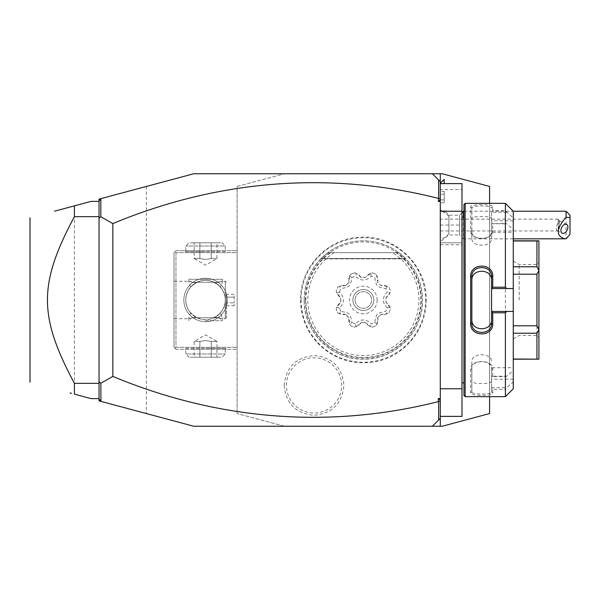 <?xml version="1.0" encoding="UTF-8"?>
<svg xmlns="http://www.w3.org/2000/svg" width="600" height="600" viewBox="0 0 600 600"><rect width="100%" height="100%" fill="white"/><g stroke="black" fill="none" stroke-linecap="round" stroke-linejoin="round"><path stroke-width="0.45" stroke-dasharray="3 2.25" d="M146.377 186.442L146.377 413.558L99.038 400.875L99.038 199.125L193.718 173.76L442.26 173.76L489.6 186.442L489.6 413.558L442.26 426.24L284.452 426.24L237.112 413.558L284.452 426.24L193.718 426.24L146.377 413.558L146.377 186.442M432.397 173.76L440.287 181.65L440.287 418.35L432.397 426.24M489.6 203.347L489.6 396.653M237.112 186.442L284.452 173.76L237.112 186.442L237.112 413.558L237.112 186.442M99.038 201.097L100.942 198.615M99.038 201.375L99.038 398.625L91.148 398.625L74.4 394.14L74.4 205.86L91.148 201.375L99.038 201.375L99.038 398.625M99.038 398.903L100.942 401.385M71.535 393.368L70.08 392.978M54.555 211.178L56.88 210.555M70.102 207.015L71.535 206.632M30 217.755L30 382.245M440.287 183.623L440.287 189.54L461.985 189.54L461.985 183.623L440.287 183.623L440.287 388.763L440.287 242.798L461.985 242.798L461.985 189.54M440.287 244.77L461.985 244.77L461.985 242.798L440.287 242.798L440.287 189.54M440.287 388.763L440.287 416.377L440.287 388.763L461.985 388.763L461.985 244.77M440.287 209.49L440.287 183.225L440.287 209.49L444.232 212.805L444.232 210.435L444.232 212.805L440.287 209.49L440.287 241.702L440.287 209.49M440.287 416.377L461.985 416.377L461.985 388.763M461.985 300L461.985 383.632L461.985 300M462.06 382.845L462.06 217.155M463.957 395.467L463.957 204.532M463.957 300L463.957 382.845L463.957 300M465.135 396.653L465.135 203.347M505.38 396.653L505.38 389.362L506.707 387.675L513.27 381.952L513.27 388.763M492.757 392.94L491.572 391.808L491.572 367.733L513.27 367.733L513.27 370.507L506.707 376.23L505.38 376.582L492.757 376.582L492.757 369.442C493.35 358.582 469.567 359.303 470.662 369.442L470.662 392.94C469.567 396.112 493.35 396.315 492.757 392.94L492.757 389.362L505.38 389.362M505.38 376.582L505.38 223.417L506.707 223.77L513.27 229.493L513.27 232.267L491.572 232.267L491.572 223.725L505.38 223.417M491.572 311.438L513.27 311.438M491.572 276.788L491.572 319.545M463.957 211.237L513.27 211.237L513.27 218.048L505.38 210.638L492.757 210.638L492.757 207.06C493.35 203.685 469.567 203.888 470.662 207.06L470.662 230.558C469.567 240.697 493.35 241.417 492.757 230.558L492.757 223.417M505.38 210.638L505.38 203.347M506.707 212.325L491.572 212.325L492.757 210.638M492.757 207.06L491.572 208.192C492.27 205.237 471.202 205.208 471.847 208.192L471.847 231.405C471.202 240.69 492.27 240.585 491.572 231.405L491.572 223.725M491.572 212.138L491.572 232.267M470.662 207.06L471.847 208.192L471.847 218.752C471.21 215.692 492.202 215.692 491.572 218.752M470.662 230.558L471.847 231.405L471.847 238.298L471.847 208.192M492.757 230.558L491.572 231.405L491.572 238.298C492.21 247.485 471.21 247.485 471.847 238.298M491.572 223.77L506.707 223.77M513.27 370.507L513.27 229.493M513.27 218.048L513.27 232.267M513.27 367.733L513.27 381.952M513.27 325.793L513.27 266.775L513.27 333.225L513.27 325.793L536.94 325.793L536.94 274.207L513.27 274.207M513.27 266.775L513.27 240.825L513.27 266.775L536.94 266.775L536.94 240.983L513.27 240.983M513.27 333.225L513.27 359.175L513.27 333.225L536.94 333.225L538.912 329.655L538.912 270.48L536.94 274.207M513.27 379.178L491.572 379.178L491.572 387.862L492.757 389.362M491.572 367.733L491.572 379.178M506.707 376.23L491.572 376.23M491.572 376.275L492.757 376.582M492.757 369.442L491.572 368.595C492.27 359.415 471.202 359.31 471.847 368.595L471.847 391.808C471.202 394.793 492.27 394.763 491.572 391.808L491.572 387.862M470.662 369.442L471.847 368.595L471.847 361.702C471.21 352.515 492.202 352.515 491.572 361.702M470.662 392.94L471.847 391.808L471.847 368.595M491.572 387.675L506.707 387.675M491.572 381.248C492.21 384.308 471.21 384.308 471.847 381.248M513.27 288.562L491.572 288.562M513.27 220.822L491.572 220.822L491.572 212.325M491.572 220.822L491.572 238.298M536.94 266.775L538.912 270.345L538.912 240.825L536.94 240.983M536.94 325.793L538.912 329.52M513.27 359.017L536.94 359.017L536.94 333.225M536.94 359.017L538.912 359.175L538.912 329.655M538.912 300L538.912 262.522L538.912 300M536.94 300L536.94 335.505L536.94 300M519.188 300L519.188 264.495L519.188 300M513.27 300L513.27 338.925L513.27 300M471.847 276.788L471.847 323.212M448.905 233.587L448.905 215.183L448.905 233.587A17.753 15.375 0 0 1 440.287 239.468M444.15 183.623L444.15 179.363M463.485 217.155L463.485 238.853L459.54 234.907L459.54 215.183L459.54 234.907L448.905 234.907L440.287 241.702M513.27 238.853L463.485 238.853L463.485 211.237M566.055 211.237L566.055 238.808M570 234.397L570 215.183M440.287 230.962L558.165 230.962L558.945 225.577A4.935 3.022 116.6 0 0 559.537 222.892A4.935 3.022 -63.4 0 0 558.945 220.808L555.81 228L556.98 230.61L558.165 230.962L558.165 219.127L440.287 219.127L440.287 230.962L440.287 219.127M566.625 224.407L559.065 220.627L558.945 225.577M559.065 220.627L558.165 219.127L558.165 222.87M444.232 183.623L444.232 179.363M444.232 191.34L444.232 194.19L444.232 191.34L440.287 191.34L440.287 202.725L440.287 191.34M444.232 199.882L444.232 194.19L444.232 202.725L444.232 199.882L440.287 199.882L444.232 199.882M444.232 194.19L440.287 194.19L444.232 194.19M444.232 202.725L440.287 202.725M301.095 300A62.265 62.265 0 0 1 363.36 237.735A62.265 62.265 0 0 1 425.618 300A62.265 62.265 0 0 1 363.36 362.265A62.265 62.265 0 0 1 301.095 300M284.153 385.41C285.847 403.275 295.59 413.243 313.373 415.298C331.868 413.865 342.053 403.897 343.935 385.41C342.24 367.545 332.498 357.585 314.715 355.53C296.22 356.962 286.035 366.923 284.153 385.41M237.112 252.66L237.112 349.312L237.112 250.688L237.112 252.66L175.965 252.66L175.965 347.34L237.112 347.34L175.965 347.34L175.965 252.66L174.983 251.67L175.965 252.66L237.112 252.66M183.855 300A21.697 21.697 0 0 0 205.553 321.697A21.697 21.697 0 0 0 227.25 300A21.697 21.697 0 0 0 205.553 278.303A21.697 21.697 0 0 0 183.855 300A21.697 21.697 0 0 1 205.553 278.303A21.697 21.697 0 0 1 227.25 300A21.697 21.697 0 0 1 205.553 321.697A21.697 21.697 0 0 1 183.855 300M175.965 250.688L173.993 252.66L173.993 347.34L175.965 349.312L237.112 349.312L175.965 349.312L174.983 348.33L175.965 347.34L174.983 348.33L173.993 347.34L173.993 252.66L175.965 250.688L237.112 250.688L175.965 250.688M226.267 250.688L184.845 250.688L226.267 250.688L225.278 251.67L205.553 251.67L225.278 251.67L225.278 246L185.828 246L225.278 246L222.075 242.798L205.553 242.798L222.075 242.798M184.845 349.312L226.267 349.312L184.845 349.312L185.828 348.33L205.553 348.33L185.828 348.33L185.828 354L225.278 354L185.828 354L189.03 357.202L205.553 357.202L189.03 357.202M173.993 300L173.993 281.257L173.993 300M195.72 317.1L189.87 318.743L188.79 317.782L190.642 312.915C200.587 321.952 210.525 321.952 220.47 312.915L222.322 317.782L221.243 318.743L215.385 317.1C208.83 320.625 202.275 320.625 195.72 317.1C188.925 312.345 185.625 306.645 185.828 300C185.708 304.41 187.305 308.707 190.642 312.915M205.553 320.715L222.322 320.715L205.553 320.715M188.79 317.782L188.79 320.715L191.745 317.752L219.36 317.752L191.745 317.752M222.322 317.782L222.322 320.715L219.36 317.752M220.47 312.915C223.8 308.707 225.405 304.41 225.278 300A19.725 19.725 0 0 0 205.553 280.275A19.725 19.725 0 0 0 185.828 300A19.725 19.725 0 0 0 205.553 319.725A19.725 19.725 0 0 0 225.278 300C225.405 295.59 223.8 291.293 220.47 287.085C210.525 278.048 200.58 278.048 190.642 287.085C187.305 291.293 185.708 295.59 185.828 300C185.632 293.347 188.925 287.647 195.72 282.9C202.275 279.375 208.83 279.375 215.385 282.9L221.243 281.257L222.322 282.218L220.47 287.085M190.642 287.085L188.79 282.218L189.87 281.257L195.72 282.9M191.745 282.248L205.553 282.248L191.745 282.248L188.79 279.285L222.322 279.285L188.79 279.285L188.79 282.218M219.36 282.248L205.553 282.248L219.36 282.248L222.322 279.285L222.322 282.218M215.385 282.9C222.188 287.663 225.487 293.362 225.278 300L225.278 281.257L225.278 300A19.725 19.725 0 0 1 205.553 319.725A19.725 19.725 0 0 1 185.828 300A19.725 19.725 0 0 1 205.553 280.275A19.725 19.725 0 0 1 225.278 300C225.48 306.653 222.18 312.353 215.385 317.1M225.278 300L225.278 318.743L225.278 300M226.343 300L226.343 317.678L226.343 300M226.267 300L226.267 317.678L226.267 300M226.267 294.308L226.267 297.15L226.267 294.308L234.157 294.308L234.157 302.85L234.157 294.308M226.267 302.85L226.267 297.15L226.267 305.692L226.267 302.85L234.157 302.85L234.157 305.692L234.157 302.85L226.267 302.85M226.267 297.15L234.157 297.15L226.267 297.15M226.267 305.692L234.157 305.692M226.267 349.312L225.278 348.33L205.553 348.33L225.278 348.33L225.278 354L222.075 357.202L205.553 357.202L222.075 357.202M216.945 357.202L211.252 357.202L216.945 357.202L216.945 341.423L211.252 341.423L205.553 340.545L199.86 341.423L194.167 341.423L199.86 341.423L205.553 340.545L211.252 341.423L216.945 341.423L205.553 334.845L194.167 341.423L194.167 357.202L211.252 357.202L194.167 357.202M211.252 357.202L211.252 341.423L211.252 357.202M199.86 357.202L199.86 341.423L199.86 357.202M184.845 250.688L185.828 251.67L205.553 251.67L185.828 251.67L185.828 246L189.03 242.798L205.553 242.798L189.03 242.798M194.167 242.798L199.86 242.798L194.167 242.798L194.167 258.577L199.86 258.577L205.553 259.455L211.252 258.577L216.945 258.577L211.252 258.577L205.553 259.455L199.86 258.577L194.167 258.577L205.553 265.155L216.945 258.577L216.945 242.798L199.86 242.798L216.945 242.798M199.86 242.798L199.86 258.577L199.86 242.798M211.252 242.798L211.252 258.577L211.252 242.798M305.325 300A58.028 58.028 0 0 0 363.36 358.028A58.028 58.028 0 0 0 421.388 300A58.028 58.028 0 0 0 363.36 241.972A58.028 58.028 0 0 0 305.325 300M304.178 300A59.175 59.175 0 0 1 363.36 240.825A59.175 59.175 0 0 1 422.535 300A59.175 59.175 0 0 1 363.36 359.175A59.175 59.175 0 0 1 304.178 300C304.642 280.493 312.532 264.712 327.847 252.66A59.175 59.175 0 0 1 398.865 252.66C414.18 264.712 422.07 280.5 422.535 300C423.338 331.665 394.965 359.978 363.353 359.175C331.733 359.978 303.375 331.65 304.178 300M330.803 252.66L398.865 252.66L330.803 252.66A57.457 57.457 0 0 0 320.332 338.077A57.457 57.457 0 0 0 406.38 338.077A57.457 57.457 0 0 0 395.91 252.66M398.865 252.66L327.847 252.66L321.135 258.532L327.847 252.66L321.135 258.532L327.847 252.66L321.135 258.532L327.847 252.66L321.135 258.532L327.847 252.66L321.135 258.532L327.847 252.66L321.135 258.532L327.847 252.66L321.135 258.532L327.847 252.66L321.135 258.532L327.847 252.66L398.865 252.66L405.577 258.532L398.865 252.66L405.577 258.532L398.865 252.66L405.577 258.532L398.865 252.66L405.577 258.532L398.865 252.66L405.577 258.532L398.865 252.66L405.577 258.532L398.865 252.66L405.577 258.532L398.865 252.66L405.577 258.532L398.865 252.66L327.847 252.66L398.865 252.66M345.817 314.392A11.482 11.482 0 0 1 337.845 312.93A28.605 28.605 0 0 1 336.173 308.895A11.482 11.482 0 0 1 340.785 302.228A22.688 22.688 0 0 1 340.785 297.772A11.482 11.482 0 0 1 336.173 291.105A28.605 28.605 0 0 1 337.845 287.07A11.482 11.482 0 0 1 345.817 285.608A22.688 22.688 0 0 1 348.968 282.465A11.482 11.482 0 0 1 350.43 274.485A28.605 28.605 0 0 1 354.457 272.82A11.482 11.482 0 0 1 361.132 277.425A22.688 22.688 0 0 1 365.58 277.425A11.482 11.482 0 0 1 372.255 272.82A28.605 28.605 0 0 1 376.282 274.485A11.482 11.482 0 0 1 377.745 282.465A22.688 22.688 0 0 1 380.895 285.608A11.482 11.482 0 0 1 388.868 287.07A28.605 28.605 0 0 1 390.54 291.105A11.482 11.482 0 0 1 385.928 297.772A22.688 22.688 0 0 1 385.928 302.228A11.482 11.482 0 0 1 390.54 308.895A28.605 28.605 0 0 1 388.868 312.93A11.482 11.482 0 0 1 380.895 314.392A22.688 22.688 0 0 1 377.745 317.535A11.482 11.482 0 0 1 376.282 325.515A28.605 28.605 0 0 1 372.255 327.18A11.482 11.482 0 0 1 365.58 322.575A22.688 22.688 0 0 1 361.132 322.575A11.482 11.482 0 0 1 354.457 327.18A28.605 28.605 0 0 1 350.43 325.515A11.482 11.482 0 0 1 348.968 317.535A22.688 22.688 0 0 1 345.817 314.392L348.968 317.535L349.673 324.022L352.028 322.493C349.928 312.915 350.445 313.433 340.86 311.325L339.337 313.688L345.817 314.392M340.86 311.325A25.185 25.185 0 0 1 339.442 307.897C344.73 302.632 344.73 297.368 339.442 292.103L336.697 292.695L340.785 297.772L340.785 302.228L336.697 307.305L336.173 308.895A28.605 28.605 0 0 0 337.845 312.93L339.337 313.688M339.442 292.103A25.185 25.185 0 0 1 340.86 288.675C350.445 286.567 349.928 287.085 352.028 277.507A25.185 25.185 0 0 1 355.462 276.082C360.728 281.37 365.985 281.37 371.25 276.082A25.185 25.185 0 0 1 374.685 277.507C376.785 287.085 376.267 286.567 385.853 288.675A25.185 25.185 0 0 1 387.27 292.103C381.983 297.368 381.983 302.632 387.27 307.897A25.185 25.185 0 0 1 385.853 311.325C376.267 313.433 376.785 312.915 374.685 322.493A25.185 25.185 0 0 1 371.25 323.918C365.985 318.63 360.728 318.63 355.462 323.918L356.048 326.663L354.457 327.18A28.605 28.605 0 0 1 350.43 325.515L349.673 324.022M356.048 326.663L361.132 322.575L365.58 322.575L370.665 326.663L371.25 323.918M374.685 322.493L377.04 324.022L376.282 325.515A28.605 28.605 0 0 1 372.255 327.18L370.665 326.663M377.04 324.022L377.745 317.535L380.895 314.392L387.375 313.688L385.853 311.325M387.27 307.897L390.015 307.305L390.54 308.895A28.605 28.605 0 0 1 388.868 312.93L387.375 313.688M390.015 307.305L385.928 302.228L385.928 297.772L390.015 292.695L387.27 292.103M385.853 288.675L387.375 286.312L388.868 287.07A28.605 28.605 0 0 1 390.54 291.105L390.015 292.695M387.375 286.312L380.895 285.608L377.745 282.465L377.04 275.978L374.685 277.507M371.25 276.082L370.665 273.337L372.255 272.82A28.605 28.605 0 0 1 376.282 274.485L377.04 275.978M370.665 273.337L365.58 277.425L361.132 277.425L356.048 273.337L355.462 276.082M352.028 277.507L349.673 275.978L350.43 274.485A28.605 28.605 0 0 1 354.457 272.82L356.048 273.337M349.673 275.978L348.968 282.465L345.817 285.608L339.337 286.312L340.86 288.675M336.697 292.695L336.173 291.105A28.605 28.605 0 0 1 337.845 287.07L339.337 286.312M336.697 307.305L339.442 307.897M355.462 323.918A25.185 25.185 0 0 1 352.028 322.493M377.168 300A13.808 13.808 0 0 1 363.36 313.808A13.808 13.808 0 0 1 349.553 300A13.808 13.808 0 0 1 363.36 286.192A13.808 13.808 0 0 1 377.168 300M352.905 300A10.455 10.455 0 0 1 363.36 289.545A10.455 10.455 0 0 1 373.808 300A10.455 10.455 0 0 1 363.36 310.455A10.455 10.455 0 0 1 352.905 300A10.455 10.455 0 0 0 363.36 310.455A10.455 10.455 0 0 0 373.808 300A10.455 10.455 0 0 0 363.36 289.545A10.455 10.455 0 0 0 352.905 300M355.072 300A8.288 8.288 0 0 1 363.36 291.712A8.288 8.288 0 0 1 371.64 300A8.288 8.288 0 0 1 363.36 308.288A8.288 8.288 0 0 1 355.072 300A8.288 8.288 0 0 0 363.36 308.288A8.288 8.288 0 0 0 371.64 300A8.288 8.288 0 0 0 363.36 291.712A8.288 8.288 0 0 0 355.072 300M286.425 385.41A27.615 27.615 0 0 1 314.04 357.795A27.615 27.615 0 0 1 341.655 385.41A27.615 27.615 0 0 1 314.04 413.025A27.615 27.615 0 0 1 286.425 385.41M440.287 225.045L461.985 225.045M448.905 216.502A17.753 15.375 180 0 0 444.232 212.392M334.298 252.66A55.552 55.552 0 0 0 321.127 336.09A55.552 55.552 0 0 0 405.585 336.09A55.552 55.552 0 0 0 392.415 252.66M321.135 258.532L405.577 258.532L321.135 258.532M513.27 338.925L519.188 335.505L536.94 335.505L538.912 337.478M513.27 261.075L519.188 264.495L536.94 264.495L538.912 262.522M461.985 212.737L459.54 215.183L448.905 215.183L444.232 210.435M556.98 230.61L562.215 233.228M173.993 318.743L189.87 318.743M173.993 281.257L189.87 281.257M226.267 282.322L225.278 281.257L221.243 281.257M226.267 317.678L225.278 318.743L221.243 318.743M426.202 300C426.735 328.972 404.58 356.183 376.103 361.538C356.13 365.212 338.272 360.63 322.545 347.79C308.228 335.07 300.877 319.147 300.51 300C299.782 268.215 326.678 239.123 358.425 237.353C393.638 233.55 427.222 264.6 426.202 300M405.915 258.877L320.798 258.877L405.915 258.877"/><path stroke-width="0.9" d="M489.6 396.653L489.6 413.558L442.26 426.24L193.718 426.24L99.038 400.875L99.038 381.593L100.837 383.257L100.942 401.385M440.287 426.24L440.287 418.35L432.397 426.24M440.287 173.76L432.397 173.76L440.287 181.65L440.287 173.76L442.26 173.76L489.6 186.442L489.6 203.347M432.397 173.76L193.718 173.76L99.038 199.125L99.038 201.097L100.942 198.615M438.66 180.023L438.66 198.105L440.287 199.222L440.287 418.35M440.287 201.382L438.315 201.382L438.66 198.105M438.315 198.36A1004.243 710.107 90 0 0 112.845 223.583L112.845 376.418L100.837 383.257M100.837 198.75L100.837 216.743L112.845 223.583M99.038 215.895L99.038 201.097M100.837 401.25L99.038 398.903M99.038 384.105L99.038 383.715M100.837 216.743L99.038 218.407L99.038 381.593M99.038 218.407L99.142 216.337M99.038 398.625L91.148 398.625L74.4 394.14L74.4 383.34L99.038 383.34M70.08 392.978L71.535 393.368M99.038 201.375L91.148 201.375L54.555 211.178M56.88 210.555L70.102 207.015M71.535 206.632L74.4 205.86L74.4 216.66C38.468 283.987 38.468 316.013 74.4 383.34M99.038 216.66L74.4 216.66M30 382.245L30 217.755M440.287 400.778L438.315 401.64A1004.243 710.107 -90 0 1 112.845 376.418M438.315 401.64L438.315 398.618L440.287 398.618M438.315 201.382L440.287 200.002M440.287 181.65L440.287 199.222M438.315 398.618L440.287 399.998M438.66 401.895L438.66 419.978M440.287 183.623L461.985 183.623L461.985 211.237L440.287 211.237M440.287 416.377L461.985 416.377L461.985 388.763L440.287 388.763M461.985 211.237L461.985 388.763M463.957 217.155L462.06 217.155L461.985 383.632M465.135 203.347L463.957 204.532L463.957 395.467L465.135 396.653L465.135 203.347L505.38 203.347L505.38 287.22L506.707 288.562L513.27 288.562L513.27 211.237L505.38 203.347M505.38 312.78L505.38 396.653L513.27 388.763L513.27 311.438L506.707 311.438L505.38 312.78L492.757 312.78L492.757 323.498C493.357 337.388 470.025 337.29 470.662 323.498L470.662 276.502L471.847 276.788L471.847 323.212L470.662 323.498M506.707 311.438L491.572 311.438L491.572 288.405L492.757 287.22L505.38 287.22M492.757 312.78L491.572 311.438M491.572 311.595L491.572 319.545C492.202 331.785 471.21 331.793 471.847 319.545M492.757 323.498L491.572 323.212C492.21 335.423 471.202 335.423 471.847 323.212M470.662 276.502C470.025 262.702 493.365 262.612 492.757 276.502L492.757 287.22M492.757 276.502L491.572 276.788L491.572 288.405M491.572 288.562L506.707 288.562M513.27 311.438L513.27 288.562M513.27 325.793L536.94 325.793L538.912 329.52L538.912 359.175L513.27 359.017M513.27 333.225L536.94 333.225L538.912 329.655M513.27 274.207L536.94 274.207L536.94 325.793M513.27 266.775L536.94 266.775L538.912 270.345L538.912 329.52M536.94 274.207L538.912 270.48M513.27 240.983L536.94 240.983L536.94 266.775M536.94 240.983L538.912 240.825L538.912 270.345M536.94 333.225L536.94 359.017M491.572 280.455C492.21 268.215 471.21 268.215 471.847 280.455M471.847 276.788C471.173 264.623 492.21 264.54 491.572 276.788M440.287 183.225L444.15 179.363L444.15 183.623M461.985 212.737L463.485 211.237L463.485 217.155M566.055 211.237L570 215.183L570 217.665L566.055 217.2L566.055 211.237L513.27 211.237M570 217.665L570 234.397L566.055 238.808L513.27 238.853M566.055 217.2C556.065 228.907 555.735 236.13 565.065 238.853M560.933 230.565A4.935 3.022 116.6 0 0 562.215 233.228A4.935 3.022 116.6 0 0 565.912 231.93A4.935 3.022 116.6 0 0 567.908 227.077A4.935 3.022 116.6 0 0 566.625 224.407A4.935 3.022 116.6 0 0 562.928 225.712A4.935 3.022 116.6 0 0 560.933 230.565M444.15 179.363L444.232 183.623M462.06 217.155L461.985 216.368M505.38 396.653L465.135 396.653M513.27 240.825L538.912 240.825M513.27 359.175L538.912 359.175M463.957 382.845L462.06 382.845M463.957 211.237L463.485 211.237"/></g></svg>
